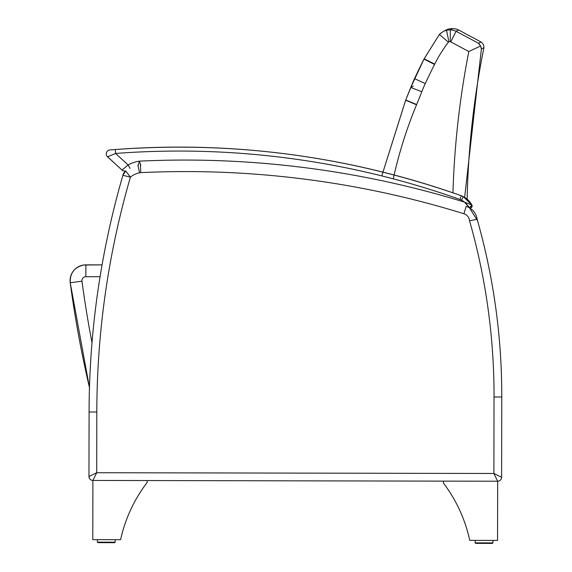 <?xml version="1.0" encoding="UTF-8"?>
<svg xmlns="http://www.w3.org/2000/svg" width="572" height="572" viewBox="0 0 572 572"><rect width="100%" height="100%" fill="white"/><g stroke="black" fill="none" stroke-linecap="round" stroke-linejoin="round"><path stroke-width="0.86" d="M501.615 477.284L501.773 396.997L501.615 477.284A3.947 3.947 -98.5 0 1 497.669 481.224L497.547 540.411L469.741 540.354A145.724 145.724 81.5 0 0 443.4 483.018L443.4 481.123L147.161 480.551L497.661 481.224A3.947 3.947 -98.5 0 0 501.615 477.284L493.893 473.487L501.615 477.284A3.947 3.947 -98.5 0 1 497.669 481.224A3.947 3.947 -98.5 0 0 501.615 477.284L493.886 473.48L497.661 481.224M130.48 177.027A21.765 21.765 -98.5 0 1 139.525 172.794A8.051 8.051 -98.5 0 1 140.784 172.637A939.367 939.367 -98.5 0 1 463.892 213.749A8.051 8.051 -98.5 0 1 469.533 220.785L477.141 219.276A644.594 644.594 81.5 0 1 501.773 396.997L494.036 396.982L493.886 473.48L96.704 472.722L92.9 480.444A3.947 3.947 -98.5 0 1 88.96 476.49L89.089 411.983A853.882 853.882 -98.5 0 1 89.468 387.58A853.882 853.882 81.5 0 0 89.089 411.983L96.818 411.997A846.152 846.152 -98.5 0 1 130.416 177.156L125.683 170.956A7.894 7.894 81.5 0 0 122.901 175.311L122.901 175.311A853.882 853.882 81.5 0 0 102.073 264.865A853.882 853.882 -98.5 0 1 122.901 175.311L122.901 175.311A7.894 7.894 -98.5 0 1 125.683 170.956A29.501 29.501 -98.5 0 1 125.704 170.935A29.501 29.501 -98.5 0 0 125.683 170.956A7.894 7.894 81.5 0 0 122.901 175.311L130.416 177.156M96.818 411.997L96.704 472.722L88.96 476.49A3.947 3.947 -98.5 0 0 92.9 480.444L92.786 539.632L120.592 539.689A145.724 145.724 -98.5 0 1 120.592 539.682A145.724 145.724 -98.5 0 1 147.161 482.446L147.161 480.551L92.9 480.444A3.947 3.947 -98.5 0 1 88.96 476.49A3.947 3.947 -98.5 0 0 92.9 480.444L96.689 472.751M89.089 411.983A853.882 853.882 -98.5 0 1 122.901 175.311L122.901 175.311A853.882 853.882 81.5 0 0 89.089 411.983L88.96 476.49M477.141 219.276A15.787 15.787 81.5 0 0 466.187 206.363L463.892 213.749M122.901 175.311A7.894 7.894 -98.5 0 1 125.683 170.956L125.704 170.935A3.947 3.947 4.2 0 1 122.008 170.041L122.008 170.041A3.947 3.947 4.2 0 0 125.704 170.935A3.947 3.947 4.2 0 1 122.008 170.041L107.543 156.799A3.947 3.947 -175.8 0 1 109.888 149.957L115.294 149.528L109.888 149.957A3.947 3.947 -175.8 0 0 107.543 156.799L122.008 170.041A3.947 3.947 4.2 0 0 125.704 170.935L122.901 175.311L125.683 170.956M89.468 387.58A1105.476 1105.476 -98.5 0 1 70.227 282.747L89.468 387.58A1105.476 1105.476 -98.5 0 1 70.227 282.747A15.787 15.787 -98.5 0 1 83.555 265.036L83.555 265.036A15.787 15.787 81.5 0 0 70.227 282.747A1105.476 1105.476 81.5 0 0 89.468 387.58A1105.476 1105.476 -98.5 0 1 70.227 282.747A15.787 15.787 -98.5 0 1 83.555 265.036A15.787 15.787 81.5 0 1 85.879 264.865L85.871 276.698L100.071 276.705M85.879 264.865L102.073 264.865L83.555 265.036A15.787 15.787 -98.5 0 0 70.227 282.747L81.96 281.174A3.947 3.947 -98.5 0 1 85.871 276.698M479.136 43.858L480.58 45.982L478.485 43.272L456.084 31.296A13.657 13.649 -117 0 0 450.3 29.894A27.406 27.399 -117.4 0 0 446.803 30.187M440.018 33.812L443.422 31.36L439.389 34.477L423.974 59.116A664.414 664.414 -124.4 0 0 414.536 78.629A157.922 157.922 -118.5 0 0 410.782 87.43A751.229 751.229 -111.4 0 1 405.712 100.028L381.781 175.897L405.712 100.028M444.716 30.781A13.657 13.657 -0.5 0 1 449.056 28.936A13.657 13.657 -0.5 0 0 445.638 30.237A13.657 13.657 -0.5 0 1 449.056 28.936A27.392 27.392 0 0 1 452.845 28.6A13.657 13.657 0 0 1 458.63 30.001L481.023 41.992A6.585 6.585 -0.4 0 1 483.933 47.669A859.58 859.409 174.2 0 0 467.124 199.199M481.023 41.992A6.585 6.585 -0.4 0 1 483.933 47.669A6.585 6.585 -0.4 0 0 481.023 41.992L478.485 43.272M446.603 30.724L446.51 30.237L443.422 31.36L449.056 28.936A27.392 27.392 0 0 1 452.845 28.6L450.3 29.894A27.406 27.399 -117.4 0 0 446.525 30.23L449.056 28.936A27.392 27.392 0 0 1 452.845 28.6A13.657 13.657 0 0 1 458.63 30.001L458.529 30.051M480.587 45.996L481.274 47.955M464.65 197.397L481.395 48.956L480.58 45.982L468.818 51.53A872 871.285 158.3 0 0 452.938 192.828M393.25 178.843A440.962 440.612 -25.8 0 1 416.552 104.776A172.336 171.049 -160.2 0 0 416.652 104.54A763.062 763.062 0 0 0 421.8 91.749A146.089 146.089 0 0 1 425.275 83.605A652.581 652.581 0 0 1 434.548 64.443A169.798 169.798 0 0 0 434.713 64.1A138.474 138.36 -23.1 0 1 448.405 42.171A1.823 1.823 0 0 1 448.934 41.842A15.573 15.573 0 0 1 450.236 41.742L450.3 29.894L452.845 28.6A13.657 13.657 0 0 1 458.63 30.001L456.084 31.296L450.765 41.87L468.818 51.53M445.831 30.137L449.056 28.936L446.51 30.237L448.934 41.842M448.405 42.171L439.389 34.477L424.131 58.802L410.775 87.43L413.334 86.115M450.3 29.894A27.406 27.399 -117.4 0 0 446.51 30.237M481.395 48.956L483.933 47.669M466.073 203.553L469.576 207.829A947.103 947.103 4.2 0 0 469.426 207.786L477.241 220.156M469.319 207.457L468.439 206.256L469.319 207.457M471.964 205.141A1.973 1.973 4.2 0 1 469.576 207.829A1.973 1.973 4.2 0 0 471.893 204.99A1.973 1.973 4.2 0 1 469.576 207.829L469.576 207.829A1.973 1.973 4.2 0 0 471.893 204.99L464.45 202.102L469.576 207.829A1.973 1.973 4.2 0 0 471.964 205.141A1.973 1.973 4.2 0 1 469.576 207.829A947.103 947.103 4.2 0 0 469.426 207.786M140.748 165.036L139.339 161.147L138.274 165.344M463.313 196.632L471.893 204.99A20.907 20.907 4.2 0 0 463.313 196.632A15.787 15.787 4.2 0 0 461.282 195.746A842.535 842.535 4.2 0 0 115.294 149.528L115.587 153.468A838.588 838.588 -175.8 0 1 459.959 199.464A11.84 11.84 -175.8 0 1 461.482 200.128L463.313 196.632L461.282 195.746L459.959 199.464M470.005 204.147L471.328 204.733M461.482 200.128A16.96 16.96 -175.8 0 1 464.45 202.102A951.05 951.05 4.2 0 0 139.339 161.147A33.448 33.448 4.2 0 0 128.121 164.943L130.03 168.397M122.008 170.041L107.543 156.799A3.947 3.947 -175.8 0 1 109.888 149.957A3.947 3.947 -175.8 0 0 107.543 156.799L115.587 153.468L128.121 164.943L122.008 170.041L107.6 156.778M115.165 542.184L114.672 542.671L115.165 542.184L114.672 542.671L97.891 542.642L114.672 542.671L97.891 542.642L114.672 542.671L115.165 542.184L115.165 539.675L115.165 542.184L97.404 542.149L97.891 542.642L114.743 542.671L97.891 542.642L97.404 542.149L97.412 539.639L97.404 542.149M497.547 540.411L469.741 540.354A145.724 145.724 81.5 0 0 443.4 483.018L443.4 481.123L147.161 480.551L443.4 481.123M475.654 543.364L492.428 543.4L475.654 543.364L475.16 542.878L475.168 540.368L475.16 542.878L475.168 540.368L475.16 542.878L475.654 543.364L492.428 543.4L475.654 543.364M92.9 480.444L92.786 539.632L120.592 539.689M139.525 172.794L137.938 165.222M140.784 172.637L140.412 164.908M469.533 220.785A636.858 636.858 -98.5 0 1 494.036 396.982M92.006 342.692A1093.635 1093.635 -98.5 0 1 81.96 281.174M421.8 91.749L410.775 87.43L405.619 100.243L414.536 78.629L424.131 58.802L414.536 78.629L405.619 100.243L414.536 78.629L424.131 58.802L414.536 78.629L405.619 100.243L416.552 104.776M416.652 104.54L405.705 100.021L414.536 78.629L424.131 58.802L434.713 64.1M425.275 83.605L414.536 78.629M434.548 64.443L423.974 59.116M450.236 41.742A1.823 1.823 0 0 1 450.765 41.87M492.928 540.404L492.921 542.914L475.16 542.878L475.647 543.364L492.428 543.4L492.921 542.914L492.428 543.4L475.647 543.364L475.16 542.878M501.773 396.997C501.844 336.393 493.579 276.948 476.969 218.661M70.227 282.747C69.863 273.223 74.303 267.324 83.555 265.036M443.386 31.381L439.389 34.477L443.386 31.381L439.389 34.477L424.131 58.802L439.389 34.477L443.386 31.381M445.967 30.066L449.056 28.936L443.422 31.36M381.774 175.897L405.619 100.243L381.774 175.897M471.893 204.99L469.576 207.829L470.463 207.901M461.282 195.746C349.177 156.199 233.848 140.798 115.294 149.528M471.907 205.019L471.056 207.707"/></g></svg>
